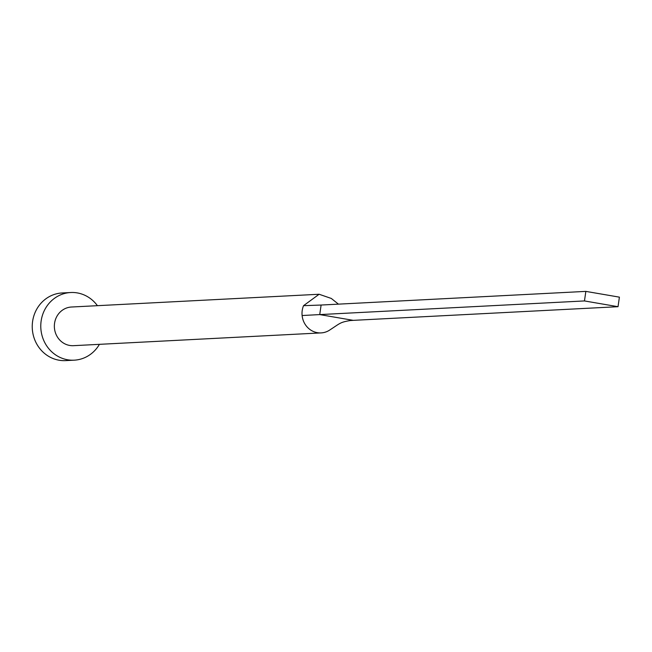 <?xml version="1.0" encoding="UTF-8"?>
<svg xmlns="http://www.w3.org/2000/svg" width="652" height="652" viewBox="0 0 652 652"><rect width="100%" height="100%" fill="white"/><g stroke="black" fill="none" stroke-linecap="round" stroke-linejoin="round"><path stroke-width="0.98" d="M338.437 304.142L331.314 298.453L319.121 294.256L71.459 307.019A19.356 18.101 87 0 0 54.564 323.27A19.356 18.101 87 0 0 73.456 345.674L321.11 332.903A19.356 18.101 87 0 0 330.32 329.635C340.336 323.156 340.059 322.284 350.059 320.572L353.286 320.352L319.733 314.59L302.112 315.527A19.356 18.101 87 0 0 321.11 332.903M319.121 294.256L303.53 305.682A19.356 18.101 87 0 0 302.218 310.507A19.356 18.101 87 0 0 302.112 315.527M97.425 305.682A33.871 31.679 87 0 0 70.718 292.52A33.871 31.679 87 0 0 41.141 320.971A33.871 31.679 87 0 0 74.206 360.173A33.871 31.679 87 0 0 99.422 344.337M70.718 292.52L62.176 292.96A33.871 31.679 87 0 0 32.6 321.412A33.871 31.679 87 0 0 65.665 360.613L74.206 360.173M303.53 305.682L321.11 305.038L319.733 314.59L584.469 300.939L618.023 306.701L353.286 320.352M618.023 306.701L619.4 297.149L585.846 291.387L321.11 305.038M585.846 291.387L584.469 300.939"/></g></svg>
